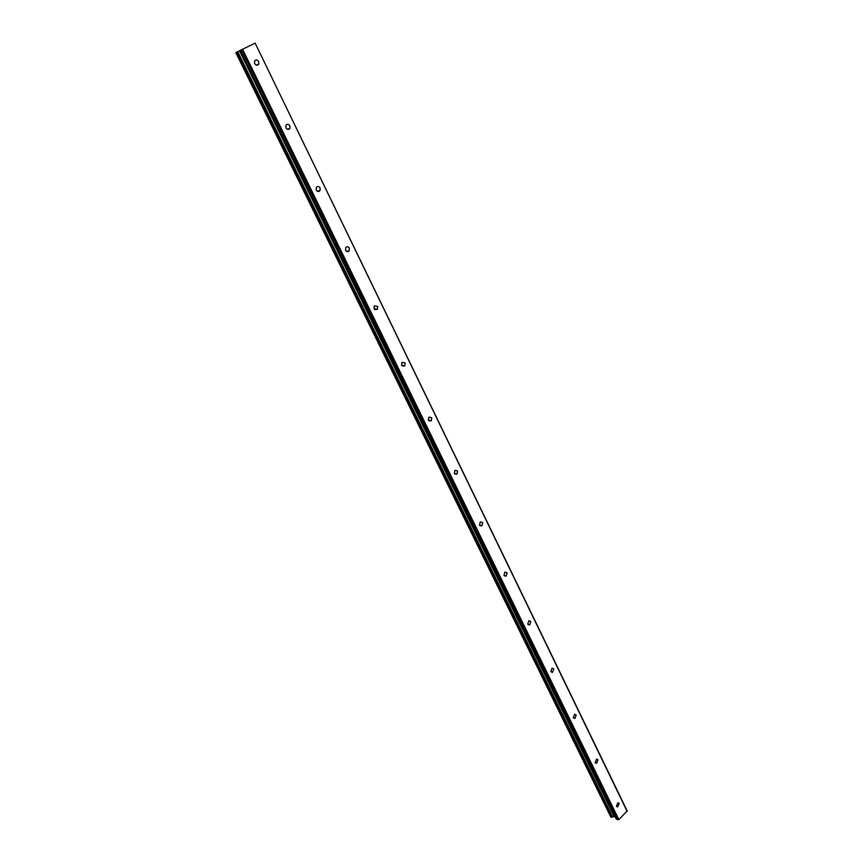 <?xml version="1.0" encoding="UTF-8"?>
<svg xmlns="http://www.w3.org/2000/svg" width="863" height="863" viewBox="0 0 863 863"><rect width="100%" height="100%" fill="white"/><g stroke="black" fill="none" stroke-linecap="round" stroke-linejoin="round"><path stroke-width="1.29" d="M616.43 806.161L617.94 802.741L619.203 803.485L617.692 806.905L616.43 806.161M595.168 762.504L596.592 759.084L598.005 759.861L596.57 763.28L595.168 762.504M573.312 717.638L574.639 714.24L576.225 715.028L574.887 718.437L573.312 717.638M550.842 671.533L552.061 668.145L553.83 668.954L552.611 672.331L550.842 671.533M527.735 624.111L528.825 620.756L530.799 621.565L529.709 624.909L527.735 624.111M503.97 575.319L504.92 572.029L507.11 572.816L506.16 576.106L503.97 575.319M479.504 525.103L480.303 521.878L482.73 522.644L481.921 525.869L479.504 525.103M454.316 473.399L454.963 470.259L457.627 470.982L456.969 474.121L454.316 473.399M428.372 420.141L428.868 417.099L431.77 417.768L431.263 420.82L428.372 420.141M401.629 365.254L401.996 362.32L405.125 362.935L404.758 365.88L401.629 365.254M374.057 308.663L374.294 305.847L377.66 306.408L377.411 309.234L374.057 308.663M345.621 250.292L345.739 247.584C347.002 246.3 348.199 246.473 349.321 248.102L349.191 250.809C347.929 252.082 346.743 251.91 345.621 250.292M316.268 190.054L316.29 187.465C317.573 186.02 318.835 186.171 320.087 187.929L320.054 190.518C318.771 191.953 317.508 191.802 316.268 190.054M285.966 127.843L285.901 125.372C287.196 123.765 288.522 123.905 289.892 125.793L289.946 128.285C288.663 129.871 287.336 129.73 285.966 127.843M254.661 63.582L254.52 61.208C255.815 59.461 257.206 59.59 258.706 61.618L258.835 64.002C257.541 65.739 256.149 65.599 254.661 63.582M254.865 43.269L240.173 50.367L616.236 819.063L618.868 819.602L627.185 810.94L255.146 43.15L627.196 811.511M240.205 50.453L235.804 52.632L610.907 817.099L614.963 816.463M239.461 50.82L614.262 816.538M239.871 50.615L614.661 816.538M241.543 49.655L618.005 819.85M242.525 49.169L618.868 819.602M377.401 309.234L374.769 309.547M349.17 250.82L346.527 251.338M320.054 190.518L317.422 191.262M236.225 52.416L611.371 817.272M236.645 52.212L611.759 817.207M236.84 52.114L611.899 817.121M237.206 51.931L612.234 817.034M237.303 51.888L612.342 817.045M237.713 51.683L612.708 816.937M240.141 50.475L614.898 816.474M240.292 50.302L616.452 819.246M258.835 64.002L256.451 65.157M289.946 128.285L287.411 129.245M404.758 365.88L402.19 365.998M431.263 420.82L428.825 420.777M456.969 474.121L454.704 473.96M481.921 525.869L479.839 525.599M506.16 576.106L504.272 575.772M529.709 624.909L528.027 624.532M552.611 672.331L551.112 671.932M574.887 718.437L573.571 718.038M596.57 763.28L595.416 762.881M617.692 806.905L616.689 806.527M235.804 52.632L610.821 817.024M240.173 50.367L616.236 819.063"/></g></svg>
